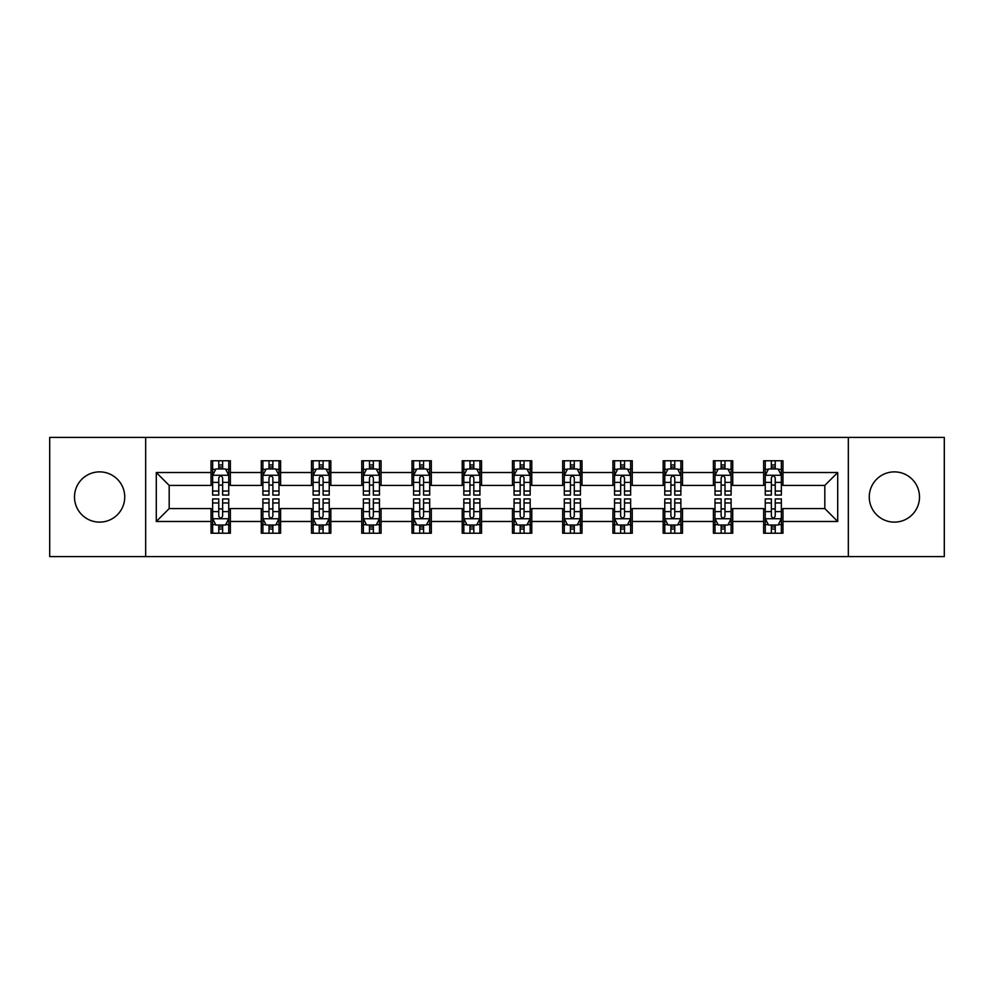 <?xml version="1.0" encoding="UTF-8"?>
<svg xmlns="http://www.w3.org/2000/svg" width="994" height="994" viewBox="0 0 994 994"><rect width="100%" height="100%" fill="white"/><g stroke="black" fill="none" stroke-linecap="round" stroke-linejoin="round"><path stroke-width="1.49" d="M894.389 471.877A25.123 25.123 0 0 0 869.265 497A25.123 25.123 0 0 0 894.389 522.123A25.123 25.123 0 0 0 919.5 497A25.123 25.123 0 0 0 894.389 471.877M99.611 471.877A25.123 25.123 0 0 0 74.5 497A25.123 25.123 0 0 0 99.611 522.123A25.123 25.123 0 0 0 124.735 497A25.123 25.123 0 0 0 99.611 471.877M848.329 556.578L944.3 556.578L944.3 437.422L848.329 437.422L848.329 556.578L145.671 556.578L145.671 437.422L49.7 437.422L49.7 556.578L145.671 556.578M848.329 437.422L145.671 437.422M782.961 472.523L782.961 460.769L763.64 460.769L763.64 472.523L732.727 472.523L732.727 460.769L713.406 460.769L713.406 472.523L682.493 472.523L682.493 460.769L663.172 460.769L663.172 472.523L632.259 472.523L632.259 460.769L612.925 460.769L612.925 472.523L582.012 472.523L582.012 460.769L562.691 460.769L562.691 472.523L531.778 472.523L531.778 460.769L512.457 460.769L512.457 472.523L481.543 472.523L481.543 460.769L462.222 460.769L462.222 472.523L431.309 472.523L431.309 460.769L411.988 460.769L411.988 472.523L381.075 472.523L381.075 460.769L361.741 460.769L361.741 472.523L330.828 472.523L330.828 460.769L311.507 460.769L311.507 472.523L280.594 472.523L280.594 460.769L261.273 460.769L261.273 472.523L230.359 472.523L230.359 460.769L211.039 460.769L211.039 472.523L156.294 472.523L156.294 521.477L169.179 508.593L211.039 508.593L211.039 533.231L230.359 533.231L230.359 508.593L261.273 508.593L261.273 533.231L280.594 533.231L280.594 508.593L311.507 508.593L311.507 533.231L330.828 533.231L330.828 508.593L361.741 508.593L361.741 533.231L381.075 533.231L381.075 508.593L411.988 508.593L411.988 533.231L431.309 533.231L431.309 508.593L462.222 508.593L462.222 533.231L481.543 533.231L481.543 508.593L512.457 508.593L512.457 533.231L531.778 533.231L531.778 508.593L562.691 508.593L562.691 533.231L582.012 533.231L582.012 508.593L612.925 508.593L612.925 533.231L632.259 533.231L632.259 508.593L663.172 508.593L663.172 533.231L682.493 533.231L682.493 508.593L713.406 508.593L713.406 533.231L732.727 533.231L732.727 508.593L763.64 508.593L763.64 533.231L782.961 533.231L782.961 508.593L824.821 508.593L824.821 485.407L782.961 485.407L782.961 472.523L837.706 472.523L837.706 521.477L782.961 521.477M763.64 521.477L732.727 521.477M713.406 521.477L682.493 521.477M663.172 521.477L632.259 521.477M612.925 521.477L582.012 521.477M562.691 521.477L531.778 521.477M512.457 521.477L481.543 521.477M462.222 521.477L431.309 521.477M411.988 521.477L381.075 521.477M361.741 521.477L330.828 521.477M311.507 521.477L280.594 521.477M261.273 521.477L230.359 521.477M211.039 521.477L156.294 521.477M763.64 472.523L763.64 485.407L732.727 485.407L732.727 472.523M713.406 472.523L713.406 485.407L682.493 485.407L682.493 472.523M663.172 472.523L663.172 485.407L632.259 485.407L632.259 472.523M612.925 472.523L612.925 485.407L582.012 485.407L582.012 472.523M562.691 472.523L562.691 485.407L531.778 485.407L531.778 472.523M512.457 472.523L512.457 485.407L481.543 485.407L481.543 472.523M462.222 472.523L462.222 485.407L431.309 485.407L431.309 472.523M411.988 472.523L411.988 485.407L381.075 485.407L381.075 472.523M361.741 472.523L361.741 485.407L330.828 485.407L330.828 472.523M311.507 472.523L311.507 485.407L280.594 485.407L280.594 472.523M261.273 472.523L261.273 485.407L230.359 485.407L230.359 472.523M211.039 472.523L211.039 485.407L169.179 485.407L156.294 472.523M169.179 485.407L169.179 508.593M837.706 521.477L824.821 508.593M824.821 485.407L837.706 472.523M211.039 468.82L212.641 468.82M218.767 468.82L222.631 468.82M228.744 468.82L230.359 468.82M211.039 485.084L212.641 485.084M218.767 485.084L222.631 485.084M228.744 485.084L230.359 485.084M211.039 508.916L212.641 508.916M218.767 508.916L222.631 508.916M228.744 508.916L230.359 508.916M211.039 525.18L212.641 525.18M218.767 525.18L222.631 525.18M228.744 525.18L230.359 525.18M261.273 508.916L262.888 508.916M269.001 508.916L272.865 508.916M278.991 508.916L280.594 508.916M261.273 525.18L262.888 525.18M269.001 525.18L272.865 525.18M278.991 525.18L280.594 525.18M261.273 468.82L262.888 468.82M269.001 468.82L272.865 468.82M278.991 468.82L280.594 468.82M261.273 485.084L262.888 485.084M269.001 485.084L272.865 485.084M278.991 485.084L280.594 485.084M311.507 508.916L313.122 508.916M319.236 508.916L323.1 508.916M329.225 508.916L330.828 508.916M311.507 525.18L313.122 525.18M319.236 525.18L323.1 525.18M329.225 525.18L330.828 525.18M311.507 468.82L313.122 468.82M319.236 468.82L323.1 468.82M329.225 468.82L330.828 468.82M311.507 485.084L313.122 485.084M319.236 485.084L323.1 485.084M329.225 485.084L330.828 485.084M361.741 508.916L363.357 508.916M369.482 508.916L373.346 508.916M379.459 508.916L381.075 508.916M361.741 525.18L363.357 525.18M369.482 525.18L373.346 525.18M379.459 525.18L381.075 525.18M361.741 468.82L363.357 468.82M369.482 468.82L373.346 468.82M379.459 468.82L381.075 468.82M361.741 485.084L363.357 485.084M369.482 485.084L373.346 485.084M379.459 485.084L381.075 485.084M411.988 508.916L413.591 508.916M419.716 508.916L423.581 508.916M429.694 508.916L431.309 508.916M411.988 525.18L413.591 525.18M419.716 525.18L423.581 525.18M429.694 525.18L431.309 525.18M411.988 468.82L413.591 468.82M419.716 468.82L423.581 468.82M429.694 468.82L431.309 468.82M411.988 485.084L413.591 485.084M419.716 485.084L423.581 485.084M429.694 485.084L431.309 485.084M462.222 508.916L463.825 508.916M469.951 508.916L473.815 508.916M479.928 508.916L481.543 508.916M462.222 525.18L463.825 525.18M469.951 525.18L473.815 525.18M479.928 525.18L481.543 525.18M462.222 468.82L463.825 468.82M469.951 468.82L473.815 468.82M479.928 468.82L481.543 468.82M462.222 485.084L463.825 485.084M469.951 485.084L473.815 485.084M479.928 485.084L481.543 485.084M512.457 508.916L514.072 508.916M520.185 508.916L524.049 508.916M530.175 508.916L531.778 508.916M512.457 525.18L514.072 525.18M520.185 525.18L524.049 525.18M530.175 525.18L531.778 525.18M512.457 468.82L514.072 468.82M520.185 468.82L524.049 468.82M530.175 468.82L531.778 468.82M512.457 485.084L514.072 485.084M520.185 485.084L524.049 485.084M530.175 485.084L531.778 485.084M562.691 508.916L564.306 508.916M570.419 508.916L574.284 508.916M580.409 508.916L582.012 508.916M562.691 525.18L564.306 525.18M570.419 525.18L574.284 525.18M580.409 525.18L582.012 525.18M562.691 468.82L564.306 468.82M570.419 468.82L574.284 468.82M580.409 468.82L582.012 468.82M562.691 485.084L564.306 485.084M570.419 485.084L574.284 485.084M580.409 485.084L582.012 485.084M612.925 508.916L614.54 508.916M620.654 508.916L624.518 508.916M630.643 508.916L632.259 508.916M612.925 525.18L614.54 525.18M620.654 525.18L624.518 525.18M630.643 525.18L632.259 525.18M612.925 468.82L614.54 468.82M620.654 468.82L624.518 468.82M630.643 468.82L632.259 468.82M612.925 485.084L614.54 485.084M620.654 485.084L624.518 485.084M630.643 485.084L632.259 485.084M663.172 508.916L664.775 508.916M670.9 508.916L674.764 508.916M680.878 508.916L682.493 508.916M663.172 525.18L664.775 525.18M670.9 525.18L674.764 525.18M680.878 525.18L682.493 525.18M663.172 468.82L664.775 468.82M670.9 468.82L674.764 468.82M680.878 468.82L682.493 468.82M663.172 485.084L664.775 485.084M670.9 485.084L674.764 485.084M680.878 485.084L682.493 485.084M713.406 508.916L715.009 508.916M721.135 508.916L724.999 508.916M731.112 508.916L732.727 508.916M713.406 525.18L715.009 525.18M721.135 525.18L724.999 525.18M731.112 525.18L732.727 525.18M713.406 468.82L715.009 468.82M721.135 468.82L724.999 468.82M731.112 468.82L732.727 468.82M713.406 485.084L715.009 485.084M721.135 485.084L724.999 485.084M731.112 485.084L732.727 485.084M763.64 508.916L765.256 508.916M771.369 508.916L775.233 508.916M781.359 508.916L782.961 508.916M763.64 525.18L765.256 525.18M771.369 525.18L775.233 525.18M781.359 525.18L782.961 525.18M763.64 468.82L765.256 468.82M771.369 468.82L775.233 468.82M781.359 468.82L782.961 468.82M763.64 485.084L765.256 485.084M771.369 485.084L775.233 485.084M781.359 485.084L782.961 485.084M222.631 464.956L218.767 464.956M228.744 491.036L222.631 491.036L222.631 495.062L228.744 495.062L228.744 475.418L225.526 468.982L215.872 468.982L212.641 475.418L212.641 495.062L218.767 495.062L218.767 491.036L212.641 491.036M212.641 475.418L212.641 460.769M228.744 475.418L228.744 460.769M218.767 468.982L218.767 460.769M222.631 460.769L222.631 468.982M222.631 491.036L222.631 477.841C221.339 475.356 220.059 475.356 218.767 477.841L218.767 491.036M218.767 529.044L222.631 529.044M212.641 502.964L218.767 502.964L218.767 498.938L212.641 498.938L212.641 518.582L215.872 525.018L225.526 525.018L228.744 518.582L228.744 498.938L222.631 498.938L222.631 502.964L228.744 502.964M228.744 518.582L228.744 533.231M212.641 518.582L212.641 533.231M222.631 525.018L222.631 533.231M218.767 533.231L218.767 525.018M218.767 502.964L218.767 516.159C220.047 518.644 221.339 518.644 222.631 516.159L222.631 502.964M272.865 464.956L269.001 464.956M278.991 491.036L272.865 491.036L272.865 495.062L278.991 495.062L278.991 475.418L275.76 468.982L266.106 468.982L262.888 475.418L262.888 495.062L269.001 495.062L269.001 491.036L262.888 491.036M262.888 475.418L262.888 460.769M278.991 475.418L278.991 460.769M269.001 468.982L269.001 460.769M272.865 460.769L272.865 468.982M272.865 491.036L272.865 477.841C271.586 475.356 270.293 475.356 269.001 477.841L269.001 491.036M323.1 464.956L319.236 464.956M329.225 491.036L323.1 491.036L323.1 495.062L329.225 495.062L329.225 475.418L326.007 468.982L316.34 468.982L313.122 475.418L313.122 495.062L319.236 495.062L319.236 491.036L313.122 491.036M313.122 475.418L313.122 460.769M329.225 475.418L329.225 460.769M319.236 468.982L319.236 460.769M323.1 460.769L323.1 468.982M323.1 491.036L323.1 477.841C321.82 475.356 320.528 475.356 319.236 477.841L319.236 491.036M269.001 529.044L272.865 529.044M262.888 502.964L269.001 502.964L269.001 498.938L262.888 498.938L262.888 518.582L266.106 525.018L275.76 525.018L278.991 518.582L278.991 498.938L272.865 498.938L272.865 502.964L278.991 502.964M278.991 518.582L278.991 533.231M262.888 518.582L262.888 533.231M272.865 525.018L272.865 533.231M269.001 533.231L269.001 525.018M269.001 502.964L269.001 516.159C270.293 518.644 271.573 518.644 272.865 516.159L272.865 502.964M319.236 529.044L323.1 529.044M313.122 502.964L319.236 502.964L319.236 498.938L313.122 498.938L313.122 518.582L316.34 525.018L326.007 525.018L329.225 518.582L329.225 498.938L323.1 498.938L323.1 502.964L329.225 502.964M329.225 518.582L329.225 533.231M313.122 518.582L313.122 533.231M323.1 525.018L323.1 533.231M319.236 533.231L319.236 525.018M319.236 502.964L319.236 516.159C320.528 518.644 321.82 518.644 323.1 516.159L323.1 502.964M373.346 464.956L369.482 464.956M379.459 491.036L373.346 491.036L373.346 495.062L379.459 495.062L379.459 475.418L376.241 468.982L366.575 468.982L363.357 475.418L363.357 495.062L369.482 495.062L369.482 491.036L363.357 491.036M363.357 475.418L363.357 460.769M379.459 475.418L379.459 460.769M369.482 468.982L369.482 460.769M373.346 460.769L373.346 468.982M373.346 491.036L373.346 477.841C372.054 475.356 370.762 475.356 369.482 477.841L369.482 491.036M423.581 464.956L419.716 464.956M429.694 491.036L423.581 491.036L423.581 495.062L429.694 495.062L429.694 475.418L426.476 468.982L416.809 468.982L413.591 475.418L413.591 495.062L419.716 495.062L419.716 491.036L413.591 491.036M413.591 475.418L413.591 460.769M429.694 475.418L429.694 460.769M419.716 468.982L419.716 460.769M423.581 460.769L423.581 468.982M423.581 491.036L423.581 477.841C422.288 475.356 421.009 475.356 419.716 477.841L419.716 491.036M473.815 464.956L469.951 464.956M479.928 491.036L473.815 491.036L473.815 495.062L479.928 495.062L479.928 475.418L476.71 468.982L467.056 468.982L463.825 475.418L463.825 495.062L469.951 495.062L469.951 491.036L463.825 491.036M463.825 475.418L463.825 460.769M479.928 475.418L479.928 460.769M469.951 468.982L469.951 460.769M473.815 460.769L473.815 468.982M473.815 491.036L473.815 477.841C472.523 475.356 471.243 475.356 469.951 477.841L469.951 491.036M369.482 529.044L373.346 529.044M363.357 502.964L369.482 502.964L369.482 498.938L363.357 498.938L363.357 518.582L366.575 525.018L376.241 525.018L379.459 518.582L379.459 498.938L373.346 498.938L373.346 502.964L379.459 502.964M379.459 518.582L379.459 533.231M363.357 518.582L363.357 533.231M373.346 525.018L373.346 533.231M369.482 533.231L369.482 525.018M369.482 502.964L369.482 516.159C370.762 518.644 372.054 518.644 373.346 516.159L373.346 502.964M419.716 529.044L423.581 529.044M413.591 502.964L419.716 502.964L419.716 498.938L413.591 498.938L413.591 518.582L416.809 525.018L426.476 525.018L429.694 518.582L429.694 498.938L423.581 498.938L423.581 502.964L429.694 502.964M429.694 518.582L429.694 533.231M413.591 518.582L413.591 533.231M423.581 525.018L423.581 533.231M419.716 533.231L419.716 525.018M419.716 502.964L419.716 516.159C420.996 518.644 422.288 518.644 423.581 516.159L423.581 502.964M469.951 529.044L473.815 529.044M463.825 502.964L469.951 502.964L469.951 498.938L463.825 498.938L463.825 518.582L467.056 525.018L476.71 525.018L479.928 518.582L479.928 498.938L473.815 498.938L473.815 502.964L479.928 502.964M479.928 518.582L479.928 533.231M463.825 518.582L463.825 533.231M473.815 525.018L473.815 533.231M469.951 533.231L469.951 525.018M469.951 502.964L469.951 516.159C471.231 518.644 472.523 518.644 473.815 516.159L473.815 502.964M520.185 529.044L524.049 529.044M514.072 502.964L520.185 502.964L520.185 498.938L514.072 498.938L514.072 518.582L517.29 525.018L526.944 525.018L530.175 518.582L530.175 498.938L524.049 498.938L524.049 502.964L530.175 502.964M530.175 518.582L530.175 533.231M514.072 518.582L514.072 533.231M524.049 525.018L524.049 533.231M520.185 533.231L520.185 525.018M520.185 502.964L520.185 516.159C521.477 518.644 522.757 518.644 524.049 516.159L524.049 502.964M570.419 529.044L574.284 529.044M564.306 502.964L570.419 502.964L570.419 498.938L564.306 498.938L564.306 518.582L567.524 525.018L577.191 525.018L580.409 518.582L580.409 498.938L574.284 498.938L574.284 502.964L580.409 502.964M580.409 518.582L580.409 533.231M564.306 518.582L564.306 533.231M574.284 525.018L574.284 533.231M570.419 533.231L570.419 525.018M570.419 502.964L570.419 516.159C571.712 518.644 572.991 518.644 574.284 516.159L574.284 502.964M620.654 529.044L624.518 529.044M614.54 502.964L620.654 502.964L620.654 498.938L614.54 498.938L614.54 518.582L617.759 525.018L627.425 525.018L630.643 518.582L630.643 498.938L624.518 498.938L624.518 502.964L630.643 502.964M630.643 518.582L630.643 533.231M614.54 518.582L614.54 533.231M624.518 525.018L624.518 533.231M620.654 533.231L620.654 525.018M620.654 502.964L620.654 516.159C621.946 518.644 623.238 518.644 624.518 516.159L624.518 502.964M670.9 529.044L674.764 529.044M664.775 502.964L670.9 502.964L670.9 498.938L664.775 498.938L664.775 518.582L667.993 525.018L677.659 525.018L680.878 518.582L680.878 498.938L674.764 498.938L674.764 502.964L680.878 502.964M680.878 518.582L680.878 533.231M664.775 518.582L664.775 533.231M674.764 525.018L674.764 533.231M670.9 533.231L670.9 525.018M670.9 502.964L670.9 516.159C672.18 518.644 673.472 518.644 674.764 516.159L674.764 502.964M721.135 529.044L724.999 529.044M715.009 502.964L721.135 502.964L721.135 498.938L715.009 498.938L715.009 518.582L718.24 525.018L727.894 525.018L731.112 518.582L731.112 498.938L724.999 498.938L724.999 502.964L731.112 502.964M731.112 518.582L731.112 533.231M715.009 518.582L715.009 533.231M724.999 525.018L724.999 533.231M721.135 533.231L721.135 525.018M721.135 502.964L721.135 516.159C722.414 518.644 723.707 518.644 724.999 516.159L724.999 502.964M771.369 529.044L775.233 529.044M765.256 502.964L771.369 502.964L771.369 498.938L765.256 498.938L765.256 518.582L768.474 525.018L778.128 525.018L781.359 518.582L781.359 498.938L775.233 498.938L775.233 502.964L781.359 502.964M781.359 518.582L781.359 533.231M765.256 518.582L765.256 533.231M775.233 525.018L775.233 533.231M771.369 533.231L771.369 525.018M771.369 502.964L771.369 516.159C772.661 518.644 773.941 518.644 775.233 516.159L775.233 502.964M524.049 464.956L520.185 464.956M530.175 491.036L524.049 491.036L524.049 495.062L530.175 495.062L530.175 475.418L526.944 468.982L517.29 468.982L514.072 475.418L514.072 495.062L520.185 495.062L520.185 491.036L514.072 491.036M514.072 475.418L514.072 460.769M530.175 475.418L530.175 460.769M520.185 468.982L520.185 460.769M524.049 460.769L524.049 468.982M524.049 491.036L524.049 477.841C522.769 475.356 521.477 475.356 520.185 477.841L520.185 491.036M574.284 464.956L570.419 464.956M580.409 491.036L574.284 491.036L574.284 495.062L580.409 495.062L580.409 475.418L577.191 468.982L567.524 468.982L564.306 475.418L564.306 495.062L570.419 495.062L570.419 491.036L564.306 491.036M564.306 475.418L564.306 460.769M580.409 475.418L580.409 460.769M570.419 468.982L570.419 460.769M574.284 460.769L574.284 468.982M574.284 491.036L574.284 477.841C573.004 475.356 571.712 475.356 570.419 477.841L570.419 491.036M624.518 464.956L620.654 464.956M630.643 491.036L624.518 491.036L624.518 495.062L630.643 495.062L630.643 475.418L627.425 468.982L617.759 468.982L614.54 475.418L614.54 495.062L620.654 495.062L620.654 491.036L614.54 491.036M614.54 475.418L614.54 460.769M630.643 475.418L630.643 460.769M620.654 468.982L620.654 460.769M624.518 460.769L624.518 468.982M624.518 491.036L624.518 477.841C623.238 475.356 621.946 475.356 620.654 477.841L620.654 491.036M674.764 464.956L670.9 464.956M680.878 491.036L674.764 491.036L674.764 495.062L680.878 495.062L680.878 475.418L677.659 468.982L667.993 468.982L664.775 475.418L664.775 495.062L670.9 495.062L670.9 491.036L664.775 491.036M664.775 475.418L664.775 460.769M680.878 475.418L680.878 460.769M670.9 468.982L670.9 460.769M674.764 460.769L674.764 468.982M674.764 491.036L674.764 477.841C673.472 475.356 672.18 475.356 670.9 477.841L670.9 491.036M724.999 464.956L721.135 464.956M731.112 491.036L724.999 491.036L724.999 495.062L731.112 495.062L731.112 475.418L727.894 468.982L718.24 468.982L715.009 475.418L715.009 495.062L721.135 495.062L721.135 491.036L715.009 491.036M715.009 475.418L715.009 460.769M731.112 475.418L731.112 460.769M721.135 468.982L721.135 460.769M724.999 460.769L724.999 468.982M724.999 491.036L724.999 477.841C723.707 475.356 722.427 475.356 721.135 477.841L721.135 491.036M775.233 464.956L771.369 464.956M781.359 491.036L775.233 491.036L775.233 495.062L781.359 495.062L781.359 475.418L778.128 468.982L768.474 468.982L765.256 475.418L765.256 495.062L771.369 495.062L771.369 491.036L765.256 491.036M765.256 475.418L765.256 460.769M781.359 475.418L781.359 460.769M771.369 468.982L771.369 460.769M775.233 460.769L775.233 468.982M775.233 491.036L775.233 477.841C773.953 475.356 772.661 475.356 771.369 477.841L771.369 491.036M228.67 475.269L212.728 475.269M212.641 469.367L215.673 469.367M225.725 469.367L228.744 469.367M218.767 482.401L212.641 482.401M228.744 482.401L222.631 482.401M222.631 467.006L218.767 467.006M212.728 518.731L228.67 518.731M228.744 524.633L225.725 524.633M215.673 524.633L212.641 524.633M222.631 511.599L228.744 511.599M212.641 511.599L218.767 511.599M218.767 526.994L222.631 526.994M278.904 475.269L262.963 475.269M262.888 469.367L265.907 469.367M275.959 469.367L278.991 469.367M269.001 482.401L262.888 482.401M278.991 482.401L272.865 482.401M272.865 467.006L269.001 467.006M329.138 475.269L313.197 475.269M313.122 469.367L316.142 469.367M326.194 469.367L329.225 469.367M319.236 482.401L313.122 482.401M329.225 482.401L323.1 482.401M323.1 467.006L319.236 467.006M262.963 518.731L278.904 518.731M278.991 524.633L275.959 524.633M265.907 524.633L262.888 524.633M272.865 511.599L278.991 511.599M262.888 511.599L269.001 511.599M269.001 526.994L272.865 526.994M313.197 518.731L329.138 518.731M329.225 524.633L326.194 524.633M316.142 524.633L313.122 524.633M323.1 511.599L329.225 511.599M313.122 511.599L319.236 511.599M319.236 526.994L323.1 526.994M379.373 475.269L363.444 475.269M363.357 469.367L366.388 469.367M376.428 469.367L379.459 469.367M369.482 482.401L363.357 482.401M379.459 482.401L373.346 482.401M373.346 467.006L369.482 467.006M429.619 475.269L413.678 475.269M413.591 469.367L416.623 469.367M426.674 469.367L429.694 469.367M419.716 482.401L413.591 482.401M429.694 482.401L423.581 482.401M423.581 467.006L419.716 467.006M479.853 475.269L463.912 475.269M463.825 469.367L466.857 469.367M476.909 469.367L479.928 469.367M469.951 482.401L463.825 482.401M479.928 482.401L473.815 482.401M473.815 467.006L469.951 467.006M363.444 518.731L379.373 518.731M379.459 524.633L376.428 524.633M366.388 524.633L363.357 524.633M373.346 511.599L379.459 511.599M363.357 511.599L369.482 511.599M369.482 526.994L373.346 526.994M413.678 518.731L429.619 518.731M429.694 524.633L426.674 524.633M416.623 524.633L413.591 524.633M423.581 511.599L429.694 511.599M413.591 511.599L419.716 511.599M419.716 526.994L423.581 526.994M463.912 518.731L479.853 518.731M479.928 524.633L476.909 524.633M466.857 524.633L463.825 524.633M473.815 511.599L479.928 511.599M463.825 511.599L469.951 511.599M469.951 526.994L473.815 526.994M514.146 518.731L530.088 518.731M530.175 524.633L527.143 524.633M517.091 524.633L514.072 524.633M524.049 511.599L530.175 511.599M514.072 511.599L520.185 511.599M520.185 526.994L524.049 526.994M564.381 518.731L580.322 518.731M580.409 524.633L577.377 524.633M567.326 524.633L564.306 524.633M574.284 511.599L580.409 511.599M564.306 511.599L570.419 511.599M570.419 526.994L574.284 526.994M614.627 518.731L630.556 518.731M630.643 524.633L627.612 524.633M617.572 524.633L614.54 524.633M624.518 511.599L630.643 511.599M614.54 511.599L620.654 511.599M620.654 526.994L624.518 526.994M664.862 518.731L680.803 518.731M680.878 524.633L677.858 524.633M667.806 524.633L664.775 524.633M674.764 511.599L680.878 511.599M664.775 511.599L670.9 511.599M670.9 526.994L674.764 526.994M715.096 518.731L731.037 518.731M731.112 524.633L728.093 524.633M718.041 524.633L715.009 524.633M724.999 511.599L731.112 511.599M715.009 511.599L721.135 511.599M721.135 526.994L724.999 526.994M765.33 518.731L781.272 518.731M781.359 524.633L778.327 524.633M768.275 524.633L765.256 524.633M775.233 511.599L781.359 511.599M765.256 511.599L771.369 511.599M771.369 526.994L775.233 526.994M530.088 475.269L514.146 475.269M514.072 469.367L517.091 469.367M527.143 469.367L530.175 469.367M520.185 482.401L514.072 482.401M530.175 482.401L524.049 482.401M524.049 467.006L520.185 467.006M580.322 475.269L564.381 475.269M564.306 469.367L567.326 469.367M577.377 469.367L580.409 469.367M570.419 482.401L564.306 482.401M580.409 482.401L574.284 482.401M574.284 467.006L570.419 467.006M630.556 475.269L614.627 475.269M614.54 469.367L617.572 469.367M627.612 469.367L630.643 469.367M620.654 482.401L614.54 482.401M630.643 482.401L624.518 482.401M624.518 467.006L620.654 467.006M680.803 475.269L664.862 475.269M664.775 469.367L667.806 469.367M677.858 469.367L680.878 469.367M670.9 482.401L664.775 482.401M680.878 482.401L674.764 482.401M674.764 467.006L670.9 467.006M731.037 475.269L715.096 475.269M715.009 469.367L718.041 469.367M728.093 469.367L731.112 469.367M721.135 482.401L715.009 482.401M731.112 482.401L724.999 482.401M724.999 467.006L721.135 467.006M781.272 475.269L765.33 475.269M765.256 469.367L768.275 469.367M778.327 469.367L781.359 469.367M771.369 482.401L765.256 482.401M781.359 482.401L775.233 482.401M775.233 467.006L771.369 467.006"/></g></svg>
